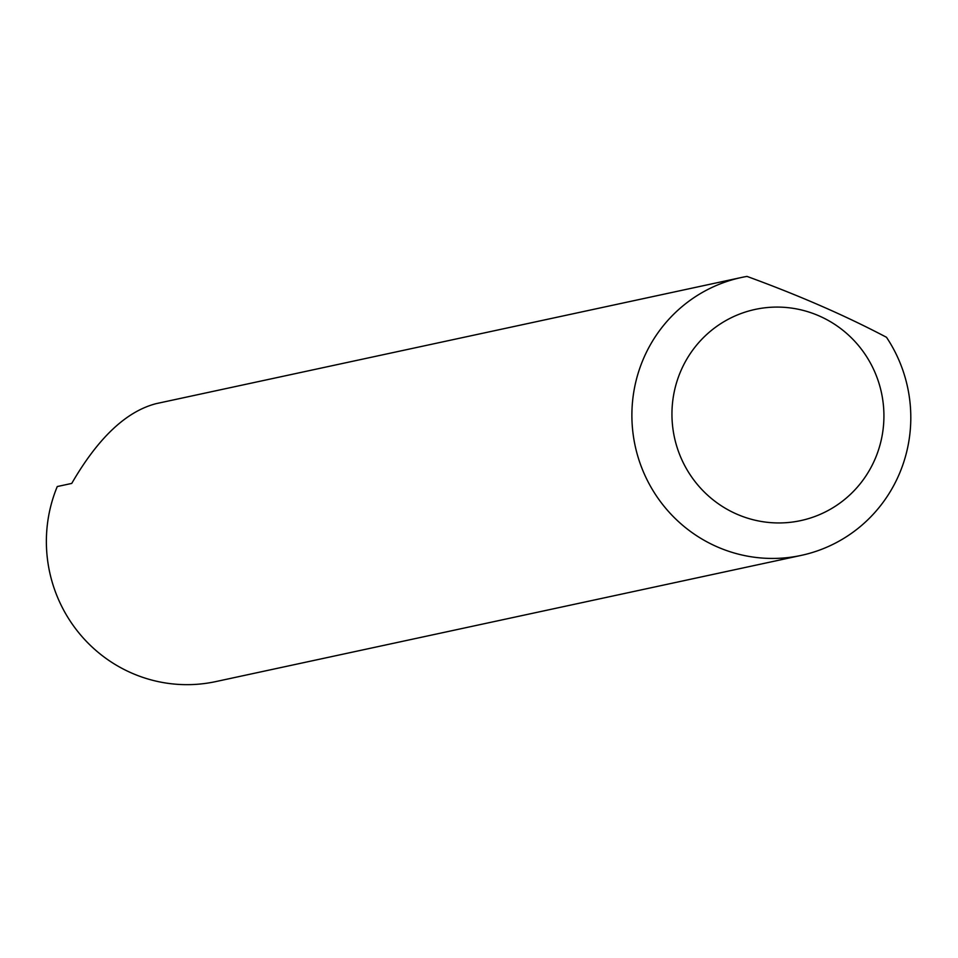 <?xml version="1.0" encoding="UTF-8"?>
<svg xmlns="http://www.w3.org/2000/svg" width="958" height="958" viewBox="0 0 958 958"><rect width="100%" height="100%" fill="white"/><g stroke="black" fill="none" stroke-linecap="round" stroke-linejoin="round"><path stroke-width="1.44" d="M875.648 457.649A108.026 105.895 77.8 0 0 819.006 315.865A108.026 105.895 77.8 0 0 680.228 372.375A108.026 105.895 77.8 0 0 736.87 514.171A108.026 105.895 77.8 0 0 875.648 457.649M886.497 337.288A142.131 139.329 -102.2 0 1 899.909 472.534A142.131 139.329 -102.2 0 1 801.295 555.377A142.131 139.329 -102.2 0 1 664.205 506.447A142.131 139.329 -102.2 0 1 642.782 360.34A142.131 139.329 -102.2 0 1 741.396 277.497A142.131 139.329 -102.2 0 1 746.989 276.407C799.152 295.459 845.651 315.757 886.497 337.288M801.295 555.377L215.778 681.593A142.131 139.329 -102.2 0 1 78.688 632.651A142.131 139.329 -102.2 0 1 57.264 486.544L71.742 483.419C98.051 437.986 126.193 411.389 156.154 403.641L741.396 277.497"/></g></svg>
